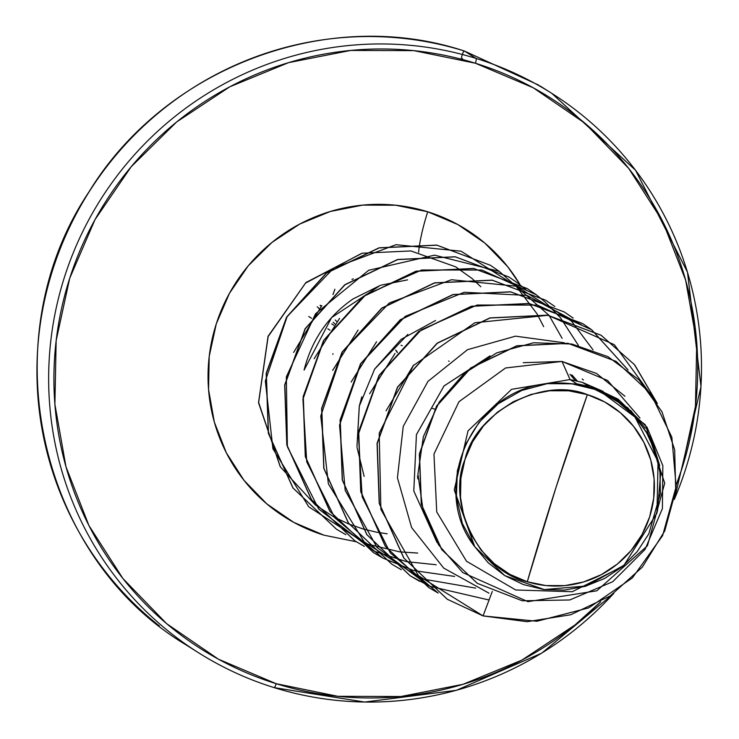 <?xml version="1.0" encoding="UTF-8"?>
<svg xmlns="http://www.w3.org/2000/svg" width="739" height="739" viewBox="0 0 739 739"><rect width="100%" height="100%" fill="white"/><g stroke="black" fill="none" stroke-linecap="round" stroke-linejoin="round"><path stroke-width="1.11" d="M334.896 289.235L332.975 294.547M159.43 625.988A330.804 324.661 -57.7 0 1 76.062 214.301A330.804 324.661 -57.7 0 1 464.36 51.009A330.804 324.661 122.3 0 0 76.062 214.301A330.804 324.661 122.3 0 0 159.43 625.988M464.277 50.982A4.582 0.85 107.3 0 1 464.314 50.991A4.582 0.85 -72.7 0 0 461.69 56.82A4.582 0.85 -72.7 0 0 462.577 58.64M587.357 394.626L556.024 487.37L527.276 581.759C479.038 571.192 446.273 503.194 464.988 459.482C475.186 413.129 541.715 376.003 587.357 394.626L568.762 390.82L549.733 390.765L530.999 394.441L513.272 401.73L497.236 412.344L483.518 425.867L472.627 441.783L464.988 459.482L460.905 478.29L460.526 497.476L463.861 516.302L470.789 534.057L481.043 550.038L494.225 563.654L509.836 574.36L527.276 581.759L545.862 585.556L564.892 585.621L583.625 581.935L601.352 574.646L617.388 564.042L631.115 550.518L641.997 534.593L649.636 516.894L653.719 498.086L654.107 478.9L650.763 460.074L643.835 442.328L633.582 426.338L620.4 412.731L604.788 402.025L587.357 394.626A98.389 96.56 -57.7 0 1 649.636 516.894A98.389 96.56 -57.7 0 1 527.276 581.759A610.71 113.252 107.3 0 1 556.024 487.37A610.71 113.252 107.3 0 1 587.357 394.626M276.21 683.704A326.222 320.163 -57.7 0 1 69.706 278.298A326.222 320.163 -57.7 0 1 475.417 63.24A4.582 0.85 -72.7 0 0 476.073 58.418A330.804 324.661 122.3 0 0 87.775 221.7A330.804 324.661 122.3 0 0 171.143 633.388A330.804 324.661 122.3 0 0 274.067 687.593A330.804 324.661 -57.7 0 1 171.143 633.388A330.804 324.661 -57.7 0 1 87.775 221.7A330.804 324.661 -57.7 0 1 476.073 58.418L464.36 51.009L476.073 58.418A330.804 324.661 -57.7 0 1 578.997 112.614A330.804 324.661 122.3 0 0 476.073 58.418A4.582 0.85 107.3 0 1 475.417 63.24L533.225 87.765L584.983 123.274L628.695 168.4L662.698 221.404L685.672 280.247L696.738 342.684L695.473 406.293L681.921 468.646L676.314 484.701A326.222 320.163 -57.7 0 0 475.417 63.24L413.785 50.631L350.692 50.437L288.57 62.649L229.792 86.805L176.63 121.981L131.126 166.82L95.017 219.603L69.706 278.298L56.155 340.651L54.889 404.27L65.956 466.697L88.929 525.54L122.933 578.545L166.644 623.67L218.402 659.179L276.21 683.704A4.582 0.85 107.3 0 1 274.114 687.612A4.582 0.85 -72.7 0 0 276.21 683.704L337.843 696.314L400.935 696.517L463.057 684.296L521.836 660.139L574.997 624.963L600.733 601.758A326.222 320.163 -57.7 0 1 276.21 683.704M419.78 243.464A50.889 9.441 107.3 0 1 427.724 211.779A170.025 166.866 -57.7 0 1 519.757 284.155L507.61 266.594L484.83 243.076L457.857 224.564L427.724 211.779A50.889 9.441 -72.7 0 0 418.625 252.276M353.288 278.815L351.967 279.434L353.297 278.806M624.982 396.27L596.512 373.463L561.982 361.445L570.083 379.56L576.928 383.883A106.37 104.393 -57.7 0 1 589.694 386.977L582.471 382.414L570.083 379.56L561.982 361.445L505.55 367.985L458.965 401.72L433.959 454.069L436.74 511.979L466.494 561.234L515.73 589.99L572.291 591.708L622.386 566.628L623.975 565.261L586.415 585.972L544.227 589.574L504.746 575.626L474.771 546.721L454.254 489.985L468.009 430.902L511.564 389.333L570.083 379.56L511.564 389.333L468.009 430.902L454.254 489.985L474.771 546.721C429.165 489.68 470.909 390.645 547.322 383.643L576.928 383.883L570.083 379.56L582.471 382.414L589.694 386.977A106.37 104.393 -57.7 0 1 590.304 387.171A106.37 104.393 122.3 0 0 589.694 386.977A106.37 104.393 122.3 0 0 576.928 383.883L547.322 383.643L571.441 383.717L594.803 389.37L616.16 400.307L634.376 415.928L658.043 461.533L656.971 513.051L623.975 565.261M417.858 478.89L417.526 475.99M603.172 391.411L582.471 382.414L603.172 391.411M582.212 378.996L583.422 380.003M575.256 380.539L569.972 374.285L575.265 380.539M657.461 511.249L660.703 473.052L650.292 437.026L627.845 407.845L596.539 389.231C611.218 395.282 623.836 404.187 634.376 415.928L646.643 432.758L655.299 451.843L659.964 472.36L660.407 493.384L648.796 533.9L637.175 551.654L622.238 566.73L604.696 578.434L585.122 586.36L564.485 590.091L543.581 589.491L523.267 584.54L504.561 575.505L488.119 562.693L474.771 546.721L462.328 523.397L456.388 497.486L457.358 470.78L465.127 445.137L479.084 422.302L498.345 403.679L521.623 390.506L547.322 383.643A105.769 103.811 -57.7 0 1 634.376 415.928C624.178 404.427 611.569 395.522 596.539 389.231L590.304 387.171L618.053 399.125L590.59 387.218M616.058 361.371L567.94 343.293L516.847 345.76L470.743 367.93L436.573 406.016L419.336 453.949L421.285 504.331L441.737 549.631L477.237 583.283M477.302 583.32L441.728 549.622L421.285 504.34L419.327 453.968L436.564 406.034L470.706 367.948L516.801 345.769L567.875 343.284L616.077 361.38M483.057 615.91L536.902 621.259L588.761 607.864L632.372 577.926L662.606 535.627L676.148 486.604L671.843 437.22L650.791 393.711L616.15 361.426L568.032 343.376L516.958 345.87L470.863 368.05L436.712 406.136L419.484 454.06L421.433 504.432L441.885 549.724L477.376 583.376L522.279 600.789L569.732 599.976L612.696 581.732L645.027 549.474L662.393 508.608L662.846 465.662L647.059 427.281L618.127 399.171L597.722 389.398L645.23 424.666L664.731 483.186L647.447 545.751L596.826 590.794L527.905 601.657L462.771 572.586L438.661 544.957L423.225 511.222L417.932 474.078L423.382 436.61L439.28 401.998L464.415 373.223L496.747 352.854L533.586 342.767L571.774 344.014L607.985 356.678L638.995 379.864L661.959 411.752L674.661 449.737L675.723 490.622L664.749 530.916L642.367 567.099L610.192 595.939L570.739 614.756L527.156 621.702L483.057 615.91L492.294 591.449L483.057 615.91L447.298 599.264L403.9 558.074L379.356 503.407L377.213 443.465L397.628 387.264L437.322 343.247L490.068 318.001L547.673 315.248L601.195 335.312L634.662 364.826L657.368 403.531L614.331 344.707L547.922 315.294L474.844 322.749L413.443 365.482L379.19 433.183L380.89 509.439L418.468 575.709L483.057 615.91M639.974 418.015L607.634 380.53L561.982 361.445L523.258 362.683M659.724 465.727L652.103 440.813M645.212 428.158L630.506 410.293M619.328 401.092L597.722 389.398M407.605 279.859L380.973 285.18M380.132 285.466L331.58 317.594L304.08 370.128C311.701 340.032 327.987 316.32 352.946 298.99L380.142 285.457M333.077 353.695L332.772 354.286M435.576 320.504L401.138 339.358L374.636 369.047L359.274 406.219L356.955 446.605M357.057 447.529L364.151 476.433M489.929 355.921L443.991 386.017L416.417 434.652L413.803 491.01L437.035 542.528L413.785 490.982L416.426 434.606L444.028 385.961L490.012 355.884M591.588 329.751L582.572 323.534L529.05 303.47L471.436 306.223L418.69 331.469L378.996 375.486L358.581 431.687L360.724 491.629L385.278 546.297L428.823 587.588L385.425 546.398L360.872 491.731L358.729 431.788L379.144 375.588L418.837 331.562L471.593 306.315L529.198 303.572L582.72 323.636L591.671 329.788L537.308 305.078L477.098 305.041L421.258 329.797L379.283 375.357L358.36 434.273L362.165 496.876L390.266 552.864L438.19 593.057M591.745 329.843L628.104 369.98M419.724 581.381L410.357 575.912L366.95 534.722L342.397 480.054L340.254 420.112L360.669 363.902L400.362 319.885L453.118 294.639L510.732 291.896L564.254 311.96L573.205 318.112M401.249 569.714L391.892 564.245L348.485 523.055L323.922 468.378L321.779 408.427L342.194 352.217L381.897 308.2L434.652 282.954L492.276 280.22L545.798 300.293L554.804 306.491M527.267 288.579L473.662 268.442L416.039 271.167L363.265 296.413L323.562 340.439L303.138 396.649L305.29 456.6L329.853 511.286L373.426 552.569L330.01 511.379L305.447 456.702L303.295 396.751L323.719 340.531L363.422 296.515L416.196 271.268L473.819 268.543L527.341 288.626L536.265 294.769L481.893 270.04L421.673 269.994L365.823 294.75L323.848 340.319L302.925 399.245L306.731 461.847L334.85 517.845L382.784 558.037M536.338 294.824L544.819 301.688L536.338 294.824M508.875 276.959L455.196 256.766L397.573 259.491L344.799 284.727L305.087 328.753L284.663 384.973L286.815 444.933L311.378 499.61L354.803 540.8L364.327 546.352L354.96 540.902L311.535 499.712L286.963 445.026L284.82 385.065L305.244 328.855L344.947 284.829L397.721 259.583L455.353 256.858L508.875 276.959L517.799 283.092M517.873 283.148L526.344 290.011M345.852 534.694L336.494 529.226L293.06 488.036L268.488 433.359L266.336 373.389L286.76 317.17L326.472 273.144L379.255 247.907L436.878 245.182L490.41 265.292L499.398 271.481M280.099 466.364L258.632 402.432L268.155 336.541L305.521 283.12L361.482 253.459L305.521 283.12L268.155 336.541L258.632 402.432L280.099 466.364M362.443 253.089L305.872 282.584L268.063 336.3L258.511 402.7L280.432 467.048M490.41 265.292L436.731 245.089L379.098 247.805L326.315 273.051L286.603 317.077L266.179 373.297L268.331 433.257L292.912 487.943L336.411 529.179M373.269 552.476L382.71 557.982M545.724 300.246L492.119 280.118L434.504 282.852L381.74 308.098L342.037 352.124L321.622 408.334L323.765 468.277L348.328 522.953L391.735 564.143L401.259 569.704M564.18 311.913L510.575 291.794L452.97 294.538L400.215 319.784L360.512 363.81L340.097 420.011L342.249 479.953L366.803 534.63L410.2 575.82L429.535 586.193M429.618 586.23L487.241 599.597M627.919 369.833L591.662 329.797M428.675 587.496L438.116 593.011M657.045 402.995L634.358 364.549L601.038 335.21L547.525 315.156L489.911 317.899L437.165 343.145L397.471 387.171L377.056 443.363L379.199 503.305L403.753 557.973L447.224 599.218M356.955 446.559L359.348 405.877L361.824 396.806M374.534 369.223L407.817 334.425M480.83 286.741L472.027 278.52M471.907 278.427L455.723 266.89M455.557 266.788L410.875 250.946L362.59 253.191M280.58 467.14L315.387 505.005M315.571 505.153L334.231 517.152M334.361 517.226L349.205 524.182M349.325 524.228L362.941 528.921M363.052 528.948L376.345 532.145M376.456 532.163L387.134 533.807M543.636 326.666L537.142 314.01M537.087 313.918L516.007 286.067M515.942 286.002L461.081 251.195L396.03 244.692L333.889 267.934L287.166 316.495L265.329 380.973L272.931 448.822L308.745 506.825L365.981 543.719M366.064 543.747L399.623 551.857M399.725 551.867L417.701 553.068M562.102 338.333L549.142 315.488M549.086 315.405L499.213 271.379L434.541 255.158L368.696 270.271L315.544 313.77L286.335 376.872L287.369 446.707L318.712 509.06L374.174 551.22M374.257 551.257L406.395 561.603M406.496 561.622L436.176 564.753M578.388 345.372L560.559 317.881M560.495 317.807L544.883 301.752M382.867 558.084L413.683 570.554M413.775 570.582L454.661 576.429M593.066 349.907L571.45 321.105M571.386 321.04L516.515 286.242L451.474 279.73L389.333 302.972L342.6 351.542L320.763 416.02L328.375 483.869L364.198 541.872L421.433 578.766M421.516 578.794L475.657 588.115M581.769 325.049L526.935 295.406L464.24 292.274L405.258 316.366L360.937 363.449L339.543 425.137L345.178 490.382L377.047 547.488L429.599 586.258M487.213 599.689L489.153 599.754M488.959 593.158L443.733 568.106L411.605 527.554L397.425 477.754L403.235 426.394L427.955 381.389L467.501 349.695L515.508 336.162L564.273 342.776M386.063 410.819L413.544 365.084M369.639 393.693L395.06 353.408M351.145 382.026L376.576 341.732M332.661 370.368L358.092 330.065M314.177 358.692L339.598 318.389M293.66 352.429L321.114 306.713M577.316 381.019L571.921 374.904M323.904 535.165A170.025 166.866 -57.7 0 1 216.278 323.867A170.025 166.866 -57.7 0 1 427.724 211.779L395.605 205.211L362.72 205.109L330.342 211.474L299.711 224.065L272.007 242.401L248.286 265.772L229.469 293.281L216.278 323.867L209.211 356.364L208.555 389.518L214.319 422.061L226.291 452.73L244.018 480.35L266.797 503.869L293.771 522.381L323.904 535.165L356.346 541.761M274.151 687.621A330.804 324.661 122.3 0 0 613.462 593.694M674.448 499.028A330.804 324.661 122.3 0 0 578.997 112.614M308.782 316.495L311.59 318.306L308.782 316.495M327.839 328.827L329.927 330.176L327.839 328.827M333.732 325.197L331.746 323.913L333.732 325.197M317.271 306.796L319.285 308.745L317.271 306.796M333.187 322.241L334.832 323.848L333.187 322.241M336.808 321.502L335.238 319.978L336.808 321.502M321.326 306.473L320.116 305.29A328.282 44.054 -161.3 0 1 321.899 305.817A328.282 44.054 18.7 0 0 320.116 305.29L321.326 306.473M397.388 352.66L396.538 350.988A2.291 2.254 -18.4 0 1 396.898 351.348L396.538 350.988L396.538 351.746A2.291 0.785 -52.9 0 0 396.538 350.988L395.624 350.064M434.763 409.147A330.305 7.639 17.5 0 0 432.37 408.39M449.146 361.242A328.014 24.442 18.1 0 0 448.573 361.048M402.256 345.704A328.014 24.442 18.1 0 0 401.037 345.307M538.823 85.17L464.323 50.991C328.689 6.115 165.351 66.639 88.976 191.881C-9.616 339.118 37.809 556.753 186.616 645.23L198.329 652.629C222.097 667.622 247.353 679.28 274.104 687.612L364.687 702.05L456.379 690.309L541.724 653.147L613.776 593.472M674.384 499.388L701.006 386.608L687.492 272.192L635.568 170.266L551.811 93.373L540.098 85.973"/></g></svg>
